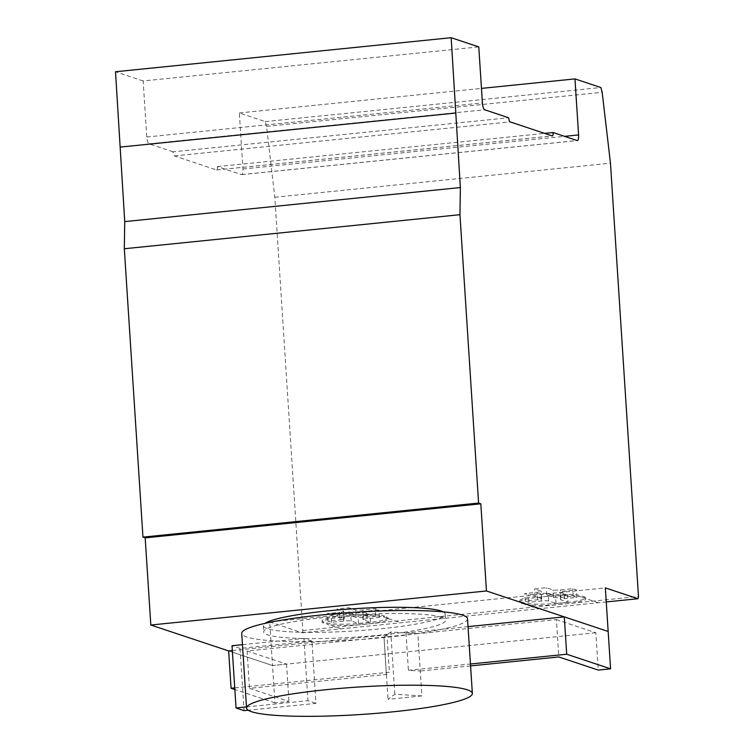 <?xml version="1.0" encoding="UTF-8"?>
<svg xmlns="http://www.w3.org/2000/svg" width="754" height="754" viewBox="0 0 754 754"><rect width="100%" height="100%" fill="white"/><g stroke="black" fill="none" stroke-linecap="round" stroke-linejoin="round"><path stroke-width="0.57" stroke-dasharray="3.77 2.83" d="M421.882 695.914L388.018 699.344L394.813 694.255L421.882 695.914L417.857 633.662L390.789 632.003L394.813 694.255M390.789 632.003L383.993 637.092L388.018 699.344M234.739 687.912L389.384 672.219L386.406 674.444L249.517 688.336L288.952 701.465L274.946 702.888L272.533 665.528L228.65 650.928L272.533 665.528L286.539 664.114L247.105 650.985L417.857 633.662L420.27 671.013L408.414 670.287L470.458 663.991M470.581 665.905L420.27 671.013M468.036 626.64L406.001 632.936L417.857 633.662L556.395 619.6L558.808 656.951M406.001 632.936L408.414 670.287M556.395 619.6L595.83 632.729L598.252 670.08M595.83 632.729L272.533 665.528L269.715 621.946L605.349 587.894M386.406 674.444L383.993 637.092L386.972 634.868L389.384 672.219M386.972 634.868L232.326 650.551M247.105 650.985L249.517 688.336M286.539 664.114L288.952 701.465M274.946 702.888L234.843 689.533M441.533 617.253A91.14 11.103 176.3 0 0 340.714 615.952A91.14 11.103 176.3 0 0 263.683 631.946A91.14 11.103 176.3 0 0 267.727 634.887A91.14 11.103 176.3 0 0 368.546 636.178A91.14 11.103 176.3 0 0 445.576 620.184A91.14 11.103 176.3 0 0 441.533 617.253M443.182 611.852A91.14 11.103 -3.7 0 1 445.171 613.963A91.14 11.103 -3.7 0 1 368.141 629.958A91.14 11.103 -3.7 0 1 267.321 628.657A91.14 11.103 -3.7 0 1 263.278 625.726A91.14 11.103 -3.7 0 1 264.984 623.379M467.527 618.77A113.138 13.789 -3.7 0 1 371.911 638.619A113.138 13.789 -3.7 0 1 246.747 637.017A113.138 13.789 -3.7 0 1 241.732 633.369M568.007 602.22L556.018 603.445L548.658 600.995A6.315 0.773 176.3 0 0 541.268 601.004L528.978 602.248L525.284 601.023L537.564 599.769A6.315 0.773 176.3 0 0 541.711 598.78A6.315 0.773 176.3 0 0 541.561 598.629L535.029 596.452A31.432 3.827 176.3 0 0 519.553 600.778A31.432 3.827 176.3 0 0 520.948 601.796L524.181 602.87A31.432 3.827 176.3 0 0 558.95 603.313A31.432 3.827 176.3 0 0 585.509 597.799A31.432 3.827 176.3 0 0 584.105 596.782L580.882 595.707A31.432 3.827 176.3 0 0 546.904 595.198L553.549 597.413A6.315 0.773 176.3 0 0 560.948 597.404L573.229 596.15L576.933 597.385L564.652 598.629A6.315 0.773 176.3 0 0 560.505 599.628A6.315 0.773 176.3 0 0 560.646 599.779L568.007 602.22L567.526 594.755L560.165 592.305A6.315 0.773 -3.7 0 1 560.024 592.154A6.315 0.773 -3.7 0 1 564.171 591.164L576.452 589.911L572.748 588.686L560.467 589.93A6.315 0.773 -3.7 0 1 553.068 589.939L546.424 587.724A31.432 3.827 176.3 0 0 534.539 588.978L541.08 591.155A6.315 0.773 -3.7 0 1 541.221 591.306A6.315 0.773 -3.7 0 1 537.084 592.305L524.803 593.549L528.497 594.783L540.778 593.53A6.315 0.773 -3.7 0 1 548.177 593.521L555.538 595.971L567.526 594.755M560.646 599.779L560.165 592.305M556.018 603.445L555.538 595.971M548.658 600.995L548.177 593.521M541.268 601.004L540.778 593.53M528.978 602.248L528.497 594.783M525.284 601.023L524.803 593.549M537.564 599.769L537.084 592.305M541.561 598.629L541.08 591.155M535.029 596.452L534.539 588.978M564.652 598.629L564.171 591.164M576.933 597.385L576.452 589.911M573.229 596.15L572.748 588.686M560.948 597.404L560.467 589.93M553.549 597.413L553.068 589.939M546.904 595.198L546.424 587.724M340.073 619.807A6.315 0.773 176.3 0 0 344.22 618.817A6.315 0.773 176.3 0 0 344.06 618.666L337.538 616.489A31.432 3.827 176.3 0 0 322.062 620.815A31.432 3.827 176.3 0 0 323.457 621.833L326.689 622.908A31.432 3.827 176.3 0 0 361.458 623.351A31.432 3.827 176.3 0 0 388.018 617.837A31.432 3.827 176.3 0 0 386.623 616.819L383.39 615.745A31.432 3.827 176.3 0 0 349.413 615.236L356.058 617.451A6.315 0.773 176.3 0 0 363.456 617.441L375.737 616.188L379.441 617.422L367.16 618.666A6.315 0.773 176.3 0 0 363.013 619.665A6.315 0.773 176.3 0 0 363.155 619.816L370.516 622.267L358.536 623.483L351.185 621.032A6.315 0.773 176.3 0 0 343.777 621.042L331.496 622.286L327.792 621.06L340.073 619.807L339.592 612.342L327.311 613.586L331.015 614.821L343.287 613.577A6.315 0.773 -3.7 0 1 350.704 613.567L358.056 616.009L370.035 614.793L362.674 612.342A6.315 0.773 -3.7 0 1 362.533 612.191A6.315 0.773 -3.7 0 1 366.68 611.202L378.96 609.958L375.256 608.723L362.976 609.967A6.315 0.773 -3.7 0 1 355.577 609.977L348.923 607.771A31.432 3.827 176.3 0 0 337.057 609.025L343.579 611.192A6.315 0.773 -3.7 0 1 343.73 611.343A6.315 0.773 -3.7 0 1 339.592 612.342M327.792 621.06L327.311 613.586M344.06 618.666L343.579 611.192M337.538 616.489L337.057 609.025M349.413 615.236L348.923 607.771M356.058 617.451L355.577 609.977M363.456 617.441L362.976 609.967M375.737 616.188L375.256 608.723M331.496 622.286L331.015 614.821M343.777 621.042L343.287 613.577M351.185 621.032L350.704 613.567M358.536 623.483L358.056 616.009M370.516 622.267L370.035 614.793M363.155 619.816L362.674 612.342M367.16 618.666L366.68 611.202M379.441 617.422L378.96 609.958M269.715 621.946L302.269 632.785L606.254 601.937M538.413 608.827L521.023 603.04A31.432 3.827 -3.7 0 1 519.629 602.022A31.432 3.827 -3.7 0 1 546.188 596.508A31.432 3.827 -3.7 0 1 580.957 596.951L584.19 598.026A31.432 3.827 -3.7 0 1 585.585 599.044A31.432 3.827 -3.7 0 1 559.025 604.557A31.432 3.827 -3.7 0 1 524.256 604.114L521.023 603.04L520.948 601.796M323.457 621.833L323.532 623.077A31.432 3.827 -3.7 0 1 322.147 622.059A31.432 3.827 -3.7 0 1 348.697 616.546A31.432 3.827 -3.7 0 1 383.466 616.989L386.698 618.063A31.432 3.827 -3.7 0 1 388.103 619.081A31.432 3.827 -3.7 0 1 361.543 624.595A31.432 3.827 -3.7 0 1 326.774 624.152L340.921 628.864M242.458 644.67L303.928 638.431L311.939 641.098L315.964 703.35L248.226 710.221M311.939 641.098L240.017 648.393L244.042 710.645M240.017 648.393L232.015 645.726M246.483 706.922L307.952 700.683L315.964 703.35M303.928 638.431L307.952 700.683M302.269 632.785L302.844 630.542L274.824 197.256L266.539 126.38L265.238 121.582L239.329 112.959L242.958 168.981A6.268 1.791 -95.8 0 1 241.742 174.626A6.268 1.791 -95.8 0 1 241.516 174.598L217.463 166.596A3.751 1.074 -95.8 0 1 216.737 169.98A3.751 1.074 -95.8 0 1 216.596 169.97L174.428 155.927A3.789 1.084 -95.8 0 1 173.062 151.818L508.705 117.765M217.463 166.596L544.671 133.392M239.329 112.959L481.467 88.397M265.238 121.582L600.872 87.53M266.539 126.38L602.173 92.327M274.824 197.256L610.467 163.194M302.844 630.542L638.487 596.489M173.062 151.818L149.028 143.816A6.268 1.791 -95.8 0 1 146.776 137.011L143.147 80.951L478.781 46.899M143.147 80.951L115.513 71.753M349.498 616.48A31.432 3.827 176.3 0 0 337.622 617.733M546.98 596.442A31.432 3.827 176.3 0 0 535.104 597.696M383.39 615.745L383.466 616.989L400.864 622.776M598.346 602.738L580.966 596.951L580.882 595.707M326.774 624.152L326.689 622.908M386.698 618.063L386.623 616.819M524.256 604.114L524.181 602.87M584.19 598.026L584.105 596.782M216.596 169.97L552.23 135.909M174.428 155.927L510.062 121.875M241.516 174.598L577.159 140.546M242.958 168.981L564.558 136.351M146.776 137.011L482.409 102.949M149.028 143.816L484.662 109.764M263.278 625.726L263.683 631.946M445.171 613.963L445.576 620.184M541.711 598.78L541.221 591.306M560.505 599.628L560.024 592.154M344.22 618.817L343.73 611.343M363.013 619.665L362.533 612.191M322.147 622.059L322.062 620.815M388.103 619.081L388.018 617.837M519.629 602.022L519.553 600.778M585.585 599.044L585.509 597.799M216.737 169.98L552.371 135.927M241.742 174.626L577.375 140.564"/><path stroke-width="1.13" d="M470.458 663.991L566.706 654.227L610.58 668.826L598.252 670.08L558.808 656.951L470.581 665.905M606.254 601.937L637.903 598.723L605.349 587.894L608.167 631.475L564.284 616.866L566.706 654.227M564.284 616.866L468.036 626.64M486.453 590.966L480.816 503.804L478.601 503.069L459.949 214.692L460.374 187.548L451.156 37.7L115.513 71.753L124.73 221.61L124.316 248.754L142.958 537.121L145.183 537.866L150.819 625.028L486.453 590.966L608.167 631.475L610.58 668.826M232.326 650.551L228.65 650.928L231.073 688.279L234.739 687.912M234.843 689.533L231.073 688.279M264.984 623.379A91.14 11.103 -3.7 0 1 349.451 609.034A91.14 11.103 -3.7 0 1 441.137 611.023A91.14 11.103 -3.7 0 1 443.182 611.852M467.348 689.825A113.138 13.789 176.3 0 0 342.184 688.223A113.138 13.789 176.3 0 0 246.558 708.072A113.138 13.789 176.3 0 0 251.582 711.719A113.138 13.789 176.3 0 0 376.736 713.322A113.138 13.789 176.3 0 0 472.362 693.473A113.138 13.789 176.3 0 0 467.348 689.825M246.558 708.072L241.732 633.369A113.138 13.789 -3.7 0 1 337.358 613.511A113.138 13.789 -3.7 0 1 462.513 615.123A113.138 13.789 -3.7 0 1 467.527 618.77L472.362 693.473M248.226 710.221L244.042 710.645L236.04 707.978L246.483 706.922M242.458 644.67L232.015 645.726L236.04 707.978M451.156 37.7L478.781 46.899L482.409 102.949A6.268 1.791 84.2 0 0 484.662 109.764L508.705 117.765A3.789 1.084 84.2 0 0 510.062 121.875L552.23 135.909A3.751 1.074 84.2 0 0 552.371 135.927A3.751 1.074 84.2 0 0 553.097 132.534L577.159 140.546A6.268 1.791 84.2 0 0 577.375 140.564A6.268 1.791 84.2 0 0 578.591 134.928L574.972 78.906L600.872 87.53L602.173 92.327L610.467 163.194L638.487 596.489L637.903 598.723M544.671 133.392L553.097 132.534M481.467 88.397L574.972 78.906M150.819 625.028L228.65 650.928M145.183 537.866L480.816 503.804M142.958 537.121L478.601 503.069M124.316 248.754L459.949 214.692M124.73 221.61L460.374 187.548M120.386 147.068L456.019 113.006M564.558 136.351L578.591 134.928"/></g></svg>
